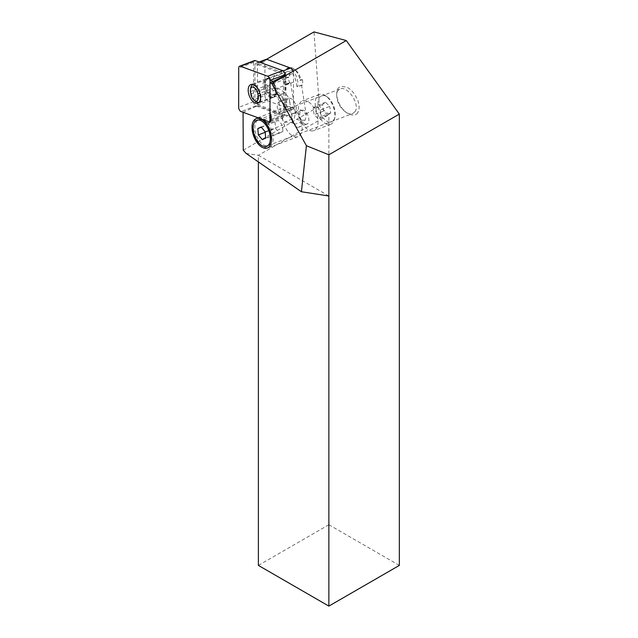 <?xml version="1.0" encoding="UTF-8"?>
<svg xmlns="http://www.w3.org/2000/svg" width="638" height="638" viewBox="0 0 638 638"><rect width="100%" height="100%" fill="white"/><g stroke="black" fill="none" stroke-linecap="round" stroke-linejoin="round"><path stroke-width="0.48" stroke-dasharray="3.19 2.39" d="M354.864 111.817C360.526 105.302 348.013 85.325 340.07 88.993C338.132 89.814 336.992 91.601 336.649 94.344C336.673 101.57 339.727 107.511 345.804 112.16C348.388 113.803 350.661 114.266 352.639 113.548L354.864 111.817M357.655 112.743C356.012 115.741 352.559 115.877 347.279 113.141C339.113 107.774 335.915 96.482 336.816 92.733C336.928 87.079 340.445 85.34 347.351 87.518C351.61 89.671 355.159 94.161 358.014 100.979C359.585 106.41 359.465 110.326 357.655 112.743M266.261 145.807A13.717 7.433 69.3 0 1 255.798 133.709A13.717 7.433 69.3 0 1 258.446 119.896A13.717 7.433 69.3 0 1 264.068 121.22A13.717 7.433 69.3 0 1 271.501 140.838A13.717 7.433 69.3 0 1 270.281 143.837A13.717 7.433 69.3 0 1 268.159 145.552A13.717 7.433 69.3 0 1 266.261 145.807M399.332 565.412L328.865 524.731L328.865 114.625L319.391 106.227L314 31.9M246.101 153.407L258.39 155.305L328.865 114.625M328.865 195.994L258.39 155.305L258.39 161.924M243.062 112.288L257.585 105.709L257.377 64.59L266.493 59.326M257.377 64.59L284.939 74.67M293.121 113.373A7.975 4.322 -110.7 0 0 294.222 113.221A7.975 4.322 -110.7 0 0 295.434 104.241A7.975 4.322 -110.7 0 0 288.575 98.316A7.975 4.322 -110.7 0 0 287.036 106.339A7.975 4.322 -110.7 0 0 293.121 113.373M263.725 119.832L279.707 113.779A7.975 4.322 69.3 0 1 279.364 101.801A7.975 4.322 69.3 0 1 285.96 107.08L269.978 113.125M243.245 150.185L319.391 106.227M285.96 107.08L285.999 75.061M257.585 105.709L279.707 113.779M272.474 97.335A9.969 5.399 -110.7 0 0 273.854 97.151A9.969 5.399 -110.7 0 0 275.377 85.923A9.969 5.399 -110.7 0 0 266.796 78.514A9.969 5.399 -110.7 0 0 264.874 88.554A9.969 5.399 -110.7 0 0 272.474 97.335M281.374 93.969A9.969 5.399 -110.7 0 0 282.754 93.786A9.969 5.399 -110.7 0 0 284.277 82.549A9.969 5.399 -110.7 0 0 275.696 75.14A9.969 5.399 -110.7 0 0 273.774 85.181A9.969 5.399 -110.7 0 0 281.374 93.969M328.865 524.731L258.39 565.412M268.199 78.984A9.969 5.399 -110.7 0 0 265.735 78.921A9.969 5.399 -110.7 0 0 263.566 88.084A9.969 5.399 -110.7 0 0 270.321 97.486A9.969 5.399 -110.7 0 0 272.793 97.558A9.969 5.399 -110.7 0 0 274.954 88.395A9.969 5.399 -110.7 0 0 268.199 78.984M284.939 75.587L284.891 114.114A3.19 1.731 69.3 0 1 284.046 115.885A3.19 1.731 69.3 0 1 283.256 115.869L255.894 105.884A3.19 1.731 69.3 0 1 253.589 101.705L253.637 62.357A3.19 1.731 69.3 0 1 254.474 60.586M254.985 65.387A3.987 2.161 69.3 0 1 256.037 63.178A3.987 2.161 69.3 0 1 257.026 63.202L280.688 71.839A3.987 2.161 69.3 0 1 283.575 77.054L283.535 111.084A3.987 2.161 69.3 0 1 282.482 113.301A3.987 2.161 69.3 0 1 281.494 113.269L257.832 104.64A3.987 2.161 69.3 0 1 254.945 99.416L254.985 65.387L264.953 61.615A3.987 2.161 -110.7 0 1 266.006 59.406M254.945 99.416L264.914 95.644L264.953 61.615M283.575 77.054L293.544 73.282A3.987 2.161 -110.7 0 0 293.169 71.193M293.544 73.282L293.496 107.312L283.535 111.084M281.494 113.269L291.462 109.497A3.987 2.161 -110.7 0 0 292.443 109.529A3.987 2.161 -110.7 0 0 293.496 107.312M291.462 109.497L267.8 100.86L257.832 104.64M264.914 95.644A3.987 2.161 -110.7 0 0 267.8 100.86M285.672 77.852L288.041 77.062L289.811 77.389A9.171 5.048 71.5 0 1 296.215 70.81A9.171 5.048 71.5 0 1 300.665 79.415L302.436 79.742L300.067 80.532A12.162 6.691 -108.5 0 0 294.166 69.127A12.162 6.691 -108.5 0 0 289.022 67.66A12.162 6.691 -108.5 0 0 285.672 77.852L289.811 77.389M300.067 80.532L300.665 79.415M302.436 79.742A12.162 6.691 71.5 0 1 302.436 85.117L296.798 86.537L295.96 81.193C294.277 74.423 291.462 71.193 287.531 71.52C285.417 72.573 284.612 75.124 285.106 79.168L285.944 84.511L290.681 82.924L289.772 82.757A12.162 6.691 71.5 0 1 288.041 77.062M289.772 82.757L285.042 84.336A12.162 6.691 71.5 0 1 286.653 68.449A12.162 6.691 71.5 0 1 294.916 73.641A12.162 6.691 71.5 0 1 297.707 86.704L296.798 86.537M302.436 85.117L297.707 86.704M250.854 87.51A8.174 4.426 -110.7 0 0 250.894 91.441L251.324 93.714A8.174 4.426 -110.7 0 0 255.702 101.466M259.251 102.176A8.174 4.426 -110.7 0 0 260.998 95.517L260.575 93.252A8.174 4.426 -110.7 0 0 253.198 84.599M271.325 94.958L273.742 94.839L271.325 94.958A7.975 4.322 -110.7 0 1 267.043 91.33A7.975 4.322 69.3 0 1 265.017 85.269A9.171 4.968 69.3 0 1 267.394 79.144A9.171 4.968 69.3 0 1 269.013 79.024A8.174 4.426 -110.7 0 0 267.569 79.128A8.174 4.426 -110.7 0 0 265.623 85.867L266.054 88.14A8.174 4.426 -110.7 0 0 267.043 91.33A8.174 4.426 -110.7 0 0 273.782 96.681A8.174 4.426 -110.7 0 0 275.895 93.036A8.174 4.426 -110.7 0 0 275.728 89.942L275.297 87.669A8.174 4.426 -110.7 0 0 269.013 79.024A9.171 4.968 69.3 0 1 276.071 88.73L277.61 88.14C277.841 91.625 277.028 93.818 275.177 94.719L273.742 94.839A11.963 9.546 -79.4 0 1 278.064 94.424L276.653 94.161A11.963 9.546 -79.4 0 1 283.934 102.75L289.804 102.303L292.643 120.375L295.059 124.258L305.187 120.199L306.24 114.976C301.766 108.811 298.145 108.133 295.386 112.95L294.333 118.174L284.205 122.233L281.789 118.349C284.54 113.54 288.161 114.21 292.643 120.375M289.804 102.263C289.285 94.408 279.699 88.81 277.61 88.14L295.96 81.193M276.653 94.153A11.963 9.546 -79.4 0 0 272.338 94.576C269.029 93.292 267.139 89.974 266.668 84.647L267.593 86.25L272.195 89.368L275.488 92.518L278.08 97.016L281.789 118.349M276.071 88.73A7.975 4.322 69.3 0 1 275.895 93.036A7.975 4.322 -110.7 0 1 274.141 95.118L275.177 94.719M272.729 95.222A7.975 4.322 -110.7 0 0 274.141 95.118M301.535 84.95L306.24 114.976M290.681 82.924L295.386 112.95M284.205 122.233C289.867 122.089 293.48 122.767 295.059 124.258M305.187 120.199C299.421 120.383 295.801 119.705 294.333 118.174M285.944 84.511L285.042 84.336M320.268 109.983L321.305 116.491L318.242 118.828L314.135 114.657L313.099 108.149L316.161 105.812L320.268 109.983L329.671 106.426L325.563 102.255L322.501 104.592L323.538 111.092L327.645 115.263L330.707 112.926L329.671 106.426M330.707 112.926L321.305 116.491M327.645 115.263L318.242 118.828M323.538 111.092L314.135 114.657M322.501 104.592L313.099 108.149M325.563 102.255L316.161 105.812M275.034 122.049L275.576 128.382L279.516 133.127L282.913 131.54L282.371 125.207L278.431 120.454L261.389 127.217M265.185 132.313L275.576 128.382M262.282 139.65L279.516 133.127M265.679 138.063L282.913 131.54M265.137 131.731L282.371 125.207M261.197 126.986L278.431 120.454M328.363 121.802A13.948 7.56 -110.7 0 0 334.934 117.009A13.948 7.56 -110.7 0 0 327.382 97.056A13.948 7.56 -110.7 0 0 317.995 104.185A13.948 7.56 -110.7 0 0 328.363 121.802M327.047 124.266A15.942 8.637 69.3 0 1 315.985 109.345A15.942 8.637 69.3 0 1 319.391 94.44A15.942 8.637 69.3 0 1 325.93 95.979A15.942 8.637 69.3 0 1 334.559 118.78A15.942 8.637 69.3 0 1 330.683 124.266A15.942 8.637 69.3 0 1 327.047 124.266M310.228 130.631A15.942 8.637 -110.7 0 0 313.864 130.631A15.942 8.637 -110.7 0 0 316.296 112.663A15.942 8.637 -110.7 0 0 302.571 100.804A15.942 8.637 -110.7 0 0 299.166 115.717A15.942 8.637 -110.7 0 0 310.228 130.631M265.312 147.633A15.942 8.637 -110.7 0 0 268.949 147.633A15.942 8.637 -110.7 0 0 271.381 129.666A15.942 8.637 -110.7 0 0 257.656 117.815A15.942 8.637 -110.7 0 0 253.78 123.293A15.942 8.637 -110.7 0 0 262.417 146.094A15.942 8.637 -110.7 0 0 265.312 147.633M294.293 136.66A15.942 8.637 -110.7 0 0 297.938 136.66A15.942 8.637 -110.7 0 0 300.37 118.692A15.942 8.637 -110.7 0 0 286.645 106.841A15.942 8.637 -110.7 0 0 283.24 121.746A15.942 8.637 -110.7 0 0 294.293 136.66M305.259 124.091A7.377 3.995 -110.7 0 0 306.942 124.091A7.377 3.995 -110.7 0 0 308.066 115.781A7.377 3.995 -110.7 0 0 301.718 110.294A7.377 3.995 -110.7 0 0 300.139 117.193A7.377 3.995 -110.7 0 0 305.259 124.091M297.109 127.177A7.377 3.995 -110.7 0 0 298.791 127.177A7.377 3.995 -110.7 0 0 299.916 118.859A7.377 3.995 -110.7 0 0 293.568 113.381A7.377 3.995 -110.7 0 0 291.997 120.279A7.377 3.995 -110.7 0 0 297.109 127.177M284.891 114.114L271.078 119.346M283.256 115.869L268.343 121.515M255.894 105.884L240.981 111.53M253.589 101.705L238.668 107.351M253.637 62.357L238.716 68.003M257.026 63.202L259.65 62.213M283.168 70.898L280.688 71.839M250.933 94.528L251.324 93.714L266.054 88.14M275.728 89.942L260.352 95.604M250.511 92.255L250.894 91.441L265.623 85.867M275.297 87.669L259.849 93.347M275.153 94.719L278.088 94.424A11.963 9.546 -79.4 0 1 285.338 103.013M278.95 100.27L283.934 102.75M265.017 85.269L266.668 84.647M267.29 85.915L285.106 79.168M336.641 94.344L336.808 92.741M345.804 112.168L347.279 113.141M268.159 145.552L352.647 113.564M258.446 119.896L340.07 88.993M264.068 121.22L262.617 120.135M271.501 140.838L271.126 142.609M288.575 98.316L279.364 101.801M294.222 113.221L269.029 122.759M273.854 97.151L282.754 93.786M266.796 78.514L275.696 75.14M265.735 78.921L250.814 84.567M272.793 97.558L257.872 103.204M284.046 115.885L270.695 120.941M259.116 62.014L256.037 63.178M292.443 109.529L282.482 113.301M296.215 70.81L294.166 69.127M289.022 67.66L286.653 68.449M259.235 102.184L273.782 96.681M275.624 92.685L277.378 94.4L276.645 94.185M287.531 71.52L267.394 79.144M253.15 84.583L267.569 79.128M327.382 97.056L325.93 95.979M334.934 117.009L334.559 118.78M319.391 94.44L302.571 100.804M330.683 124.266L313.864 130.631M260.958 145.017L262.417 146.094M253.406 125.064L253.78 123.293M286.645 106.841L257.656 117.815M297.938 136.66L268.949 147.633M301.718 110.294L293.568 113.381M306.942 124.091L298.791 127.177"/><path stroke-width="0.96" d="M266.493 59.326L314 31.9L346.259 40.545L399.332 114.098L328.865 154.779L328.865 195.994L301.415 191.743L306.415 145.711L271.764 83.546L270.018 82.908L269.978 113.125A7.975 4.322 69.3 0 1 269.029 122.759A7.975 4.322 69.3 0 1 267.92 122.911A7.975 4.322 69.3 0 1 263.725 119.832L243.062 112.288L243.245 150.185L246.101 153.407L301.415 191.743M258.39 161.924L258.39 565.412L328.865 606.1L399.332 565.412L399.332 114.098M265.129 148.295A15.711 8.509 -110.7 0 0 271.126 142.609A15.711 8.509 -110.7 0 0 262.617 120.135A15.711 8.509 -110.7 0 0 252.114 129.251A15.711 8.509 -110.7 0 0 265.129 148.295M306.415 145.711L328.865 154.779M271.764 83.546L346.259 40.545M284.939 74.67L285.999 75.061L270.018 82.908M328.865 606.1L328.865 195.994M255.407 103.141A9.969 5.399 69.3 0 1 248.653 93.73A9.969 5.399 69.3 0 1 250.814 84.567A9.969 5.399 69.3 0 1 259.395 91.976A9.969 5.399 69.3 0 1 257.872 103.204A9.969 5.399 69.3 0 1 255.407 103.141M270.018 80.412L269.97 119.761A3.19 1.731 69.3 0 1 269.132 121.531A3.19 1.731 69.3 0 1 268.343 121.515L240.981 111.53A3.19 1.731 69.3 0 1 238.668 107.351L238.716 68.003A3.19 1.731 69.3 0 1 239.561 66.232A3.19 1.731 69.3 0 1 240.351 66.256L267.713 76.241A3.19 1.731 69.3 0 1 270.018 80.412L284.939 74.766L284.939 75.587M239.561 66.232L254.474 60.586A3.19 1.731 69.3 0 1 255.272 60.61L282.626 70.595A3.19 1.731 69.3 0 1 284.939 74.766M259.65 62.213L266.995 59.43A3.987 2.161 -110.7 0 0 266.006 59.406L259.116 62.014M266.995 59.43L290.657 68.067L283.168 70.898M293.169 71.193A3.987 2.161 -110.7 0 0 290.657 68.067M254.251 100.389A6.181 3.349 69.3 0 1 250.933 94.528L250.511 92.255A6.181 3.349 69.3 0 1 250.479 89.288A6.181 3.349 69.3 0 1 254.107 87.486A6.181 3.349 69.3 0 1 257.824 93.619L258.254 95.891A6.181 3.349 69.3 0 1 254.251 100.389L255.702 101.466A8.174 4.426 -110.7 0 0 259.052 102.255A8.174 4.426 -110.7 0 0 259.251 102.176M253.198 84.599A8.174 4.426 -110.7 0 0 252.839 84.702A8.174 4.426 -110.7 0 0 250.854 87.51L250.479 89.288M257.8 128.573L261.197 126.986L265.137 131.731L265.679 138.063L262.282 139.65L258.342 134.905L257.8 128.573L261.389 127.217M258.342 134.905L265.185 132.313M263.494 146.365A13.948 7.56 69.3 0 1 260.958 145.017A13.948 7.56 69.3 0 1 253.406 125.064A13.948 7.56 69.3 0 1 262.649 121.714A13.948 7.56 69.3 0 1 270.353 137.983A13.948 7.56 69.3 0 1 263.494 146.365M271.078 119.346L269.97 119.761M255.272 60.61L240.351 66.256M282.626 70.595L267.713 76.241M260.352 95.604L258.254 95.891M259.849 93.347L257.824 93.619M270.695 120.941L269.132 121.531"/></g></svg>
